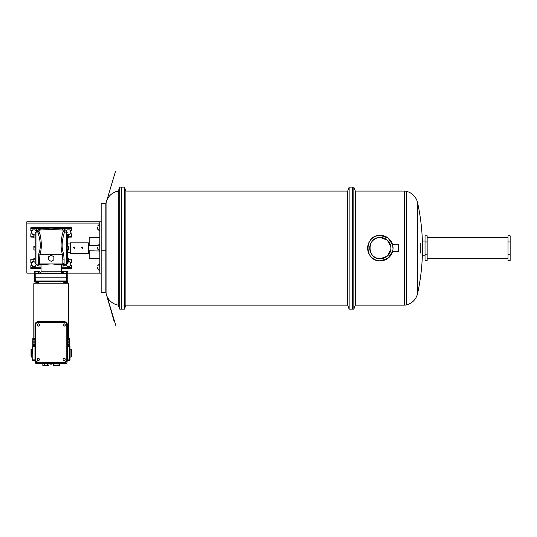 <?xml version="1.0" encoding="UTF-8"?>
<svg xmlns="http://www.w3.org/2000/svg" width="537" height="537" viewBox="0 0 537 537"><rect width="100%" height="100%" fill="white"/><g stroke="black" fill="none" stroke-linecap="round" stroke-linejoin="round"><path stroke-width="0.81" d="M347.694 305.144L349.137 309.124L349.137 187.104L347.694 191.085L347.694 305.144L125.893 305.144L124.443 309.124L124.443 187.104L119.738 187.104L119.738 309.124L118.294 305.144L118.294 191.085A15.123 15.123 0 0 0 106.058 202.764A212.33 212.33 0 0 0 105.863 203.657L101.164 203.657L101.164 292.571L105.863 292.571L105.856 253.518M124.443 309.124L121.724 309.124L121.724 187.104L121.724 309.124L119.738 309.124M125.893 305.144L125.893 191.085L124.443 187.104M349.137 309.124L352.514 309.124L352.514 187.104L349.137 187.104M347.694 191.085L125.893 191.085M508.029 254.263L508.029 260.411L510.15 260.411L510.15 254.263L508.029 254.263L508.029 241.965L508.029 254.263M510.15 241.965L510.15 235.81L508.029 235.81L508.029 241.965L510.15 241.965L510.15 254.263M390.882 249.343L390.949 248.269M390.949 248.376L390.896 247.013M420.343 243.14L420.343 253.081L420.343 243.14M380.337 237.495C366.65 236.844 366.63 259.378 380.337 258.727A10.619 10.619 0 0 1 369.718 248.114A10.619 10.619 0 0 1 380.337 237.495A10.619 10.619 0 0 1 390.956 248.114A10.619 10.619 0 0 1 380.337 258.727L387.365 256.075L390.869 249.443L390.869 246.785L387.358 240.153L380.337 237.495M404.569 305.144L404.569 191.085L355.293 191.085L355.293 305.144L404.569 305.144A7.961 7.961 0 0 0 406.522 304.902A15.123 15.123 0 0 0 417.598 293.464L417.598 202.764A15.123 15.123 0 0 0 406.522 191.326L406.522 304.902M404.569 191.085A7.961 7.961 0 0 1 406.522 191.326M392.574 244.697L388.029 238.005L380.337 235.407C363.945 234.615 363.945 261.606 380.337 260.821L388.029 258.23L392.574 251.531L392.977 249.443L392.574 251.531L398.353 251.531L398.353 244.697L392.574 244.697L393.024 248.779M425.029 241.053L422.377 241.053A212.33 212.33 0 0 0 417.598 202.764M425.029 255.176L422.377 255.176L422.377 241.053M352.514 309.124L352.514 187.104L353.843 187.104L353.843 309.124L352.514 309.124M355.293 191.085L353.843 187.104M355.293 305.144L353.843 309.124M422.377 255.176A212.33 212.33 0 0 1 417.598 293.464M380.337 235.407A12.707 12.707 0 0 1 393.044 248.114A12.707 12.707 0 0 1 380.337 260.821A12.707 12.707 0 0 1 367.63 248.114A12.707 12.707 0 0 1 380.337 235.407M425.029 241.965L425.029 235.81L427.157 235.81L427.157 260.411L425.029 260.411L425.029 254.263L427.157 254.263L427.157 241.965L425.029 241.965L425.029 254.263M508.029 237.495L427.157 237.495M508.029 258.733L427.157 258.733M105.856 241.778L105.863 292.571L105.863 203.657L115.421 171.605L105.863 203.657M118.294 305.144A15.123 15.123 0 0 1 106.058 293.464A212.33 212.33 0 0 1 105.863 292.571L113.871 320.475L105.863 292.571L116.046 326.228M105.856 215.082A210.242 210.242 0 0 1 106.058 213.86L106.058 202.764M118.294 191.085L119.738 187.104M106.058 293.464L106.058 282.368A210.242 210.242 0 0 1 105.856 281.146M74.294 246.939L73.576 247.658L74.294 248.376L75.019 247.658L74.294 246.939M82.255 246.939L81.537 247.658L82.255 248.376L82.98 247.658L82.255 246.939M88.894 243.355L88.894 252.873M88.363 253.404L88.363 242.805L70.313 242.805L70.313 253.404M82.973 247.738L82.336 247.114M26.85 223.083L26.85 221.761L99.842 221.761L99.842 223.083L26.85 223.083L26.85 273.145L34.637 273.145M67.769 273.145L101.164 273.145M99.842 237.495L89.223 237.495L89.223 245.456M89.223 250.766L89.223 258.727L99.842 258.727M99.842 223.083L99.842 273.145M99.842 221.761L101.164 221.761M64.158 362.146L38.255 362.146A2.651 2.651 0 0 1 35.596 359.495L35.596 324.986A2.651 2.651 0 0 1 38.255 322.334L64.158 322.334A2.651 2.651 0 0 1 66.81 324.986L66.81 359.495A2.651 2.651 0 0 1 64.158 362.146M38.255 362.837L64.158 362.837A3.289 3.289 0 0 0 67.447 359.542L67.447 324.932A3.289 3.289 0 0 0 64.158 321.643L38.255 321.643A3.289 3.289 0 0 0 34.959 324.932L34.959 359.542A3.289 3.289 0 0 0 38.255 362.837M34.959 346.251L32.898 346.251L32.804 344.794L34.959 344.794M32.824 345.707L34.959 345.707M32.804 344.794L32.77 344.21L34.959 344.21M32.77 344.21L32.77 343.123L34.959 343.123M32.77 343.123L32.75 342.163L34.959 342.163M32.75 342.163L32.77 341.203L34.959 341.203M32.77 341.203L32.77 340.122L34.959 340.122M32.77 340.122L32.804 339.538L34.959 339.538M32.804 339.538L32.824 338.625L34.959 338.625M32.824 338.625L34.959 338.572M32.864 338.572L32.898 338.075L34.959 338.075M32.864 345.754L34.959 345.754M37.187 325.603L38.255 326.214L39.315 325.603L39.315 324.375L38.255 323.757L37.187 324.375L37.187 325.603M37.187 360.105L38.255 360.716L39.315 360.105L39.315 358.877L38.255 358.266L37.187 358.877L37.187 360.105M67.447 346.251L69.515 346.251L69.582 345.707L67.447 345.707M69.582 345.707L69.609 344.794L67.447 344.794M69.609 344.794L69.635 344.21L67.447 344.21M69.635 344.21L69.642 343.123L67.447 343.123M69.642 343.123L69.656 342.163L67.447 342.163M69.656 342.163L69.642 341.203L67.447 341.203M69.642 341.203L69.635 340.122L67.447 340.122M69.635 340.122L69.609 339.538L67.447 339.538M69.609 339.538L69.582 338.625L67.447 338.625M69.582 338.625L67.447 338.572M69.548 338.572L69.515 338.075L67.447 338.075M69.548 345.754L67.447 345.754M65.219 325.603L64.158 326.214L63.091 325.603L63.091 324.375L64.158 323.757L65.219 324.375L65.219 325.603M65.219 360.105L64.158 360.716L63.091 360.105L63.091 358.877L64.158 358.266L65.219 358.877L65.219 360.105M67.279 237.005L68.535 237.005L68.535 237.958L67.279 237.958L67.279 246.879L67.279 234.414M67.279 250.027L67.145 249.067L68.535 249.067L68.535 250.027L67.279 250.027L67.279 252.303L70.313 252.303M82.329 246.946L82.329 248.376M67.279 243.926L70.313 243.926M34.643 283.053L67.763 283.053A0.839 0.839 0 0 1 68.602 283.892L33.811 283.892A0.839 0.839 0 0 1 34.643 283.053M66.944 281.797L67.373 281.797L67.373 283.053L35.033 283.053L35.033 281.797L35.462 281.797A0.839 0.839 0 0 1 34.63 280.992L34.616 273.83L34.63 280.992L34.999 281.005L67.776 280.992L67.796 273.83L67.776 280.992A0.839 0.839 0 0 1 66.944 281.797L66.823 281.797A0.839 0.591 90 0 0 67.414 281.005M67.018 273.024A0.839 0.839 0 0 1 67.796 273.83L67.018 273.024L66.481 273.199L66.481 271.353L67.823 271.353L67.796 273.83L66.541 273.83L66.528 281.797L35.59 281.797L35.751 277.199L34.496 277.199M68.602 338.075L68.602 283.892M33.811 338.075L33.811 283.892M48.041 362.408L48.008 362.945L35.382 362.945L35.234 360.857M59.58 363.724L59.58 365.395L53.445 365.395L53.445 363.724L52.076 363.724L55.237 363.724L55.459 362.945L67.031 362.945L67.172 360.857M31.025 355.776L31.025 350.486M71.387 355.776L71.387 350.486M52.076 363.307L52.076 364.14L50.337 364.14L50.337 363.307M37.637 232.118L37.637 230.151A1.255 1.255 0 0 1 37.637 230.131L39.355 230.151L40.604 228.896L38.892 228.896L40.604 228.896A1.255 1.255 0 0 0 39.355 230.158C38.651 229.688 63.742 229.688 63.057 230.158L63.037 231.903C61.923 235.407 59.667 245.812 62.406 254.303L62.836 259.814A1.255 0.852 180 0 1 64.091 258.968L63.621 253.813C59.573 243.932 65.125 231.695 64.306 232.118L66.447 232.118A0.839 0.839 0 0 1 67.279 232.957M67.279 252.303L67.279 258.27L68.535 258.27L68.535 259.223L67.279 259.223M67.279 262.096L68.535 262.096L68.535 261.136L67.279 261.136L67.279 263.271L67.279 249.349M62.191 264.748L62.191 264.748A0.839 0.832 -90 0 0 62.95 264.251L62.95 264.251A1.255 1.208 -0 0 1 64.091 263.539L63.93 264.11L64.091 263.539L63.93 264.11L66.447 264.11A0.839 0.839 0 0 0 67.279 263.271M34.986 273.816L35.563 273.024A0.839 0.591 90 0 0 34.986 273.816L66.541 273.83L66.541 273.132M66.467 281.797L66.467 282.637L63.809 282.637L63.809 281.797M39.382 233.622L39.369 231.903C40.483 235.407 42.745 245.812 40 254.303L39.57 259.814A1.255 0.852 0 0 0 38.315 258.968L38.785 253.813C42.832 243.932 37.281 231.695 38.107 232.118L35.966 232.118A0.839 0.839 0 0 0 35.127 232.957L35.127 263.271A0.839 0.839 0 0 0 35.966 264.11L38.476 264.11L38.315 263.539L38.476 264.11L39.986 264.748L38.892 264.748L41.799 264.748L41.054 264.748L41.054 271.769L61.359 271.769L61.359 264.748L63.52 264.748L62.426 264.748L63.93 264.11M35.563 273.024L66.481 273.199M67.91 277.199L35.751 277.199L35.872 273.132M62.453 273.011A1.255 1.255 0 0 1 61.359 271.769M39.953 273.011A1.255 1.255 0 0 0 41.054 271.769M38.597 281.797L38.597 282.637L35.945 282.637L35.945 281.797M39.57 259.814L39.57 263.915L51.203 263.915L61.359 264.748M62.836 259.814L62.836 263.915L51.203 263.915L40.409 264.748A0.839 0.839 0 0 1 39.57 263.915L39.456 264.251A1.255 1.208 180 0 0 38.315 263.539L38.476 264.11M34.999 281.005A0.839 0.591 90 0 0 35.59 281.797L35.462 281.797M35.925 273.024L35.529 273.024M66.877 273.024L66.481 273.024M35.127 237.005L33.871 237.005L33.871 237.958L35.127 237.958L35.127 246.201L33.871 246.201L33.871 247.154L35.267 247.154M35.267 249.067L33.871 249.067L33.871 250.027L35.127 250.027L35.127 258.27L33.871 258.27L33.871 259.223L35.127 259.223M37.791 264.11A1.255 1.255 0 0 0 38.892 264.748L38.892 266.003L41.054 266.003M32.247 230.541L30.824 230.541L30.824 227.728L51.203 227.373L51.203 227.983L37.04 228.46L37.026 227.621M33.871 237.126L30.824 237.072L30.824 233.837L32.247 233.837M32.247 262.392L30.824 262.392L30.824 259.156L33.871 259.103M41.054 268.675L30.824 268.5L30.824 265.681L32.247 265.681M61.359 268.675L71.589 268.5L71.589 265.681L70.159 265.681M70.159 262.392L71.589 262.392L71.589 259.156L68.535 259.103M40.604 228.896L61.802 228.896L63.057 230.145L61.802 228.896L63.52 228.896L61.802 228.896A1.255 1.255 0 0 1 63.057 230.158M60.607 264.748L62.003 264.748A0.839 0.839 0 0 0 62.836 263.915L62.95 264.251M40.221 264.748L40.221 264.748A0.839 0.832 -90 0 1 39.456 264.251M62.406 254.303L40 254.303L38.785 253.813M33.871 237.005L33.871 234.132L35.127 234.132M33.871 235.092L35.127 235.092M35.127 261.136L33.871 261.136L33.871 262.096L35.127 262.096M33.871 261.136L33.871 259.223M33.871 249.067L33.871 247.154M48.552 256.773L48.552 259.834L51.203 261.371L53.861 259.834L53.861 256.773L51.203 255.243L48.552 256.773M35.388 273.024A0.839 0.839 0 0 0 34.616 273.83L34.583 271.353L35.925 271.353L35.925 273.199M35.925 271.353L38.61 271.353L38.61 273.199M38.61 271.353L39.953 271.353L39.953 273.024M34.932 273.199L35.449 273.024M36.382 231.796L36.382 230.151L37.637 230.151L38.892 228.896L38.872 227.587M51.203 227.983L65.373 228.46L65.386 227.621L51.203 227.373M40.409 264.748A0.839 0.839 0 0 1 39.57 263.915M63.057 230.151L64.776 230.151A1.255 1.255 0 0 0 64.776 230.131L64.776 232.118M64.615 264.11A1.255 1.255 0 0 1 63.52 264.748L63.52 266.003L61.359 266.003M68.535 237.126L71.589 237.072L71.589 233.837L70.159 233.837M70.159 230.541L71.589 230.541L71.589 227.728L65.386 227.621M68.535 237.005L68.535 235.092L67.279 235.092M68.535 235.092L68.535 234.132L67.279 234.132M68.535 261.136L68.535 259.223M68.535 249.067L68.535 247.154L67.279 246.879M68.535 247.154L68.535 246.201L67.279 246.201M67.145 249.067L67.145 247.154M66.481 271.353L63.796 271.353L63.796 273.199M63.796 271.353L62.453 271.353L62.453 273.024M67.474 273.199L66.957 273.024M71.589 228.567L65.373 228.46A2.51 2.51 0 0 1 66.024 230.151L64.776 230.151A1.255 1.255 0 0 0 64.776 230.131L63.52 228.896A1.255 1.255 0 0 0 63.52 228.896L63.534 227.587M62.42 254.296L63.621 253.813M62.003 264.748A0.839 0.839 0 0 0 62.836 263.915M47.431 365.395L47.431 363.724L48.961 363.724L48.961 365.395L42.832 365.395L42.832 363.724M49.095 362.837L49.095 363.307L53.311 363.307L53.311 362.837M44.363 365.395L44.363 363.724M48.961 363.724L47.175 363.724A0.839 0.839 0 0 0 48.008 362.945L49.095 362.945M58.043 365.395L58.043 363.724M54.982 365.395L54.982 363.724M50.149 363.307L50.149 362.837M52.257 363.307L52.257 362.837M69.595 346.19L70.011 346.19L69.595 346.19L69.595 360.307L67.36 360.307L69.595 360.307A0.416 0.416 0 0 0 70.011 359.891L70.011 346.19L69.521 346.19M69.595 360.307A0.416 0.416 0 0 0 70.011 359.891M70.011 358.736L70.011 359.085L67.447 359.099M70.011 346.506L70.011 349.151L70.971 349.151L70.971 357.112L71.387 356.696M35.382 362.945L36.214 363.724L47.175 363.724L46.988 362.408M54.365 362.408L54.405 362.945A0.839 0.839 0 0 0 55.237 363.724L66.192 363.724L67.031 362.945M53.311 362.945L55.459 362.945L55.418 362.408M32.395 353.574L32.395 346.19L32.891 346.19M32.811 360.307L35.053 360.307L32.811 360.307A0.416 0.416 0 0 1 32.395 359.891L32.395 359.085L32.811 359.099L32.811 360.307A0.416 0.416 0 0 1 32.395 359.891M32.395 357.112L31.441 357.112L31.441 349.151L32.395 349.151L32.395 346.19L32.811 346.19L32.811 359.099L34.959 359.099M32.395 346.19L32.811 346.19M54.915 281.797L54.915 280.992M47.498 281.797L47.498 280.992M97.62 247.221L97.62 249.047L97.62 247.221M97.62 227.319L97.62 229.145L97.62 227.319M97.62 267.131L97.62 268.956L97.62 267.131M36.57 232.118L35.281 229.89L32.623 229.89L31.3 232.185L32.623 234.488L33.871 234.488M33.871 261.741L32.623 261.741L31.3 264.036L32.623 266.339L35.281 266.339L36.57 264.11M65.843 264.11L67.132 266.339L69.783 266.339L71.112 264.036L69.783 261.741L68.535 261.741M68.535 234.488L69.783 234.488L71.112 232.185L69.783 229.89L67.132 229.89L65.843 232.118M106.058 213.86L106.058 282.368M67.427 273.816A0.839 0.591 -90 0 0 66.843 273.024M35.966 232.118L35.966 264.11M38.315 263.539L38.315 258.968M30.824 236.233L33.871 236.287M30.824 228.567L37.04 228.46A2.51 2.51 0 0 0 36.382 230.151M33.871 259.935L30.824 259.989M30.824 267.661L41.054 267.842M71.589 267.661L61.359 267.842M68.535 259.935L71.589 259.989M65.917 264.238A2.51 2.51 0 0 1 63.52 266.003M36.496 264.238A2.51 2.51 0 0 0 38.892 266.003M71.589 236.233L68.535 236.287M66.024 231.796L66.024 230.151M64.091 263.539L64.091 258.968M66.447 232.118L66.447 264.11M47.175 363.724A0.839 0.839 0 0 0 48.008 362.945M55.237 363.724A0.839 0.839 0 0 1 54.405 362.945M99.842 243.872L97.606 245.939L99.694 243.872L99.842 251.027M97.606 226.03L99.694 223.963L99.842 231.125M97.606 265.842L99.694 263.774L99.842 270.937M88.894 243.335L88.363 242.805M97.667 245.456L88.894 245.456M88.894 252.893L88.363 253.424L70.313 253.424M106.058 250.766L101.164 250.766M97.606 248.96L99.694 251.027L88.894 250.766M31.441 357.112L31.025 356.696M70.971 349.151L71.387 349.567M38.107 232.118L39.362 230.856M64.306 232.118L63.051 230.856M31.441 349.151L31.025 349.567M70.011 357.112L70.971 357.112M67.373 281.797L67.776 281.113M35.033 281.797L34.637 281.113M97.606 229.057L99.694 231.125M97.606 268.869L99.694 270.937"/></g></svg>
